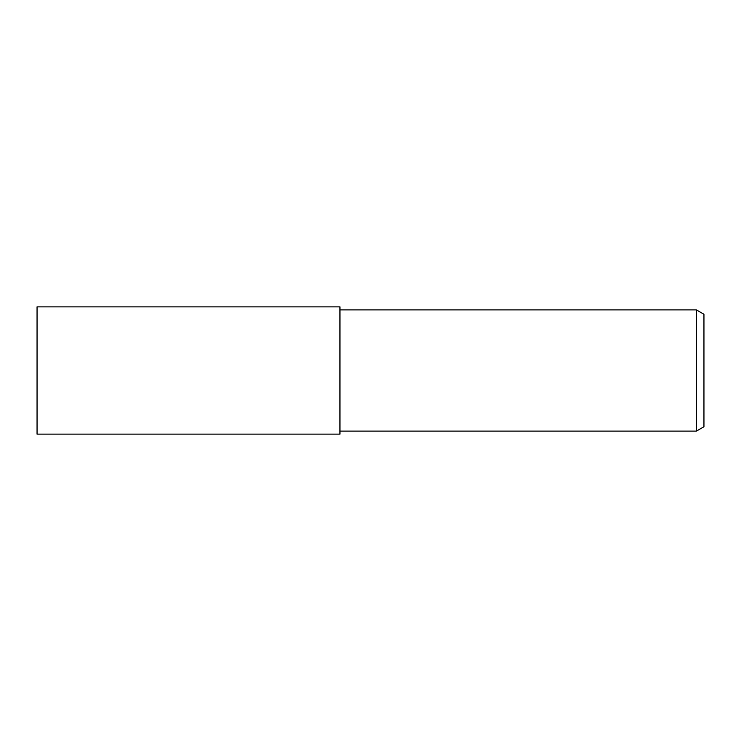 <?xml version="1.0" encoding="UTF-8"?>
<svg xmlns="http://www.w3.org/2000/svg" width="741" height="741" viewBox="0 0 741 741"><rect width="100%" height="100%" fill="white"/><g stroke="black" fill="none" stroke-linecap="round" stroke-linejoin="round"><path stroke-width="1.11" d="M696.373 431.114L696.373 309.886L703.95 314.267L703.95 426.733L696.373 431.114L339.952 431.114M339.952 309.886L696.373 309.886M339.952 434.133L37.05 434.133L37.05 306.867L339.952 306.867L339.952 434.133"/></g></svg>
